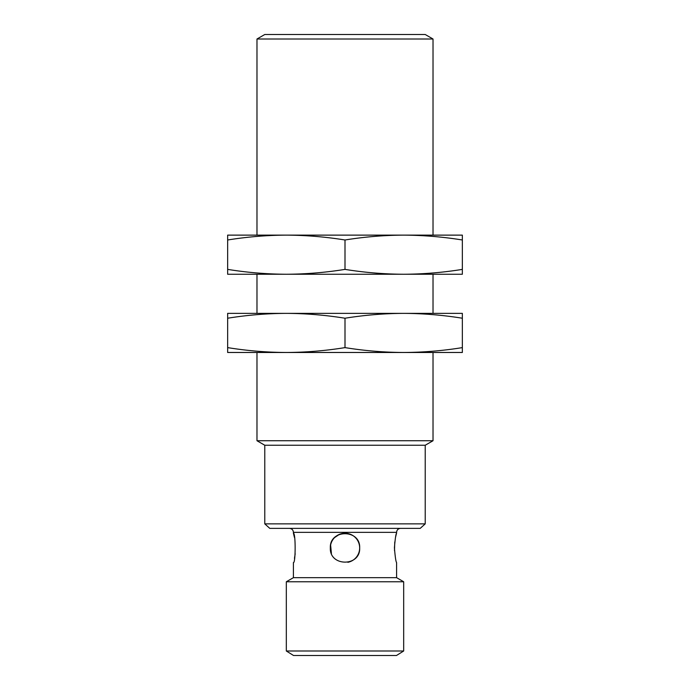 <?xml version="1.0" encoding="UTF-8"?>
<svg xmlns="http://www.w3.org/2000/svg" width="690" height="690" viewBox="0 0 690 690"><rect width="100%" height="100%" fill="white"/><g stroke="black" fill="none" stroke-linecap="round" stroke-linejoin="round"><path stroke-width="1.03" d="M294.449 537.458L293.414 533.258C295.717 532.352 295.717 563.506 293.414 562.591L293.414 577.668L396.586 577.668L396.586 562.591C395.879 561.729 395.154 556.795 394.421 547.8C395.154 538.812 395.879 533.879 396.586 533.016L396.586 532.344C396.819 529.929 398.147 528.6 400.562 528.368M396.586 533.016L395.508 537.381M394.758 542.047L394.499 550.629M330.329 547.929C329.423 528.98 360.594 529.014 359.671 547.929C360.577 566.852 329.415 566.844 330.329 547.929M295.191 553.803L294.457 558.331M331.407 553.449L330.613 545.04M334.633 537.553L339.377 534.379M286.324 650.998L403.676 650.998L403.676 581.765L286.324 581.765L286.324 650.998L293.526 655.5L396.474 655.5L403.676 650.998M425.221 523.865L420.227 528.368L269.773 528.368L264.779 523.865L425.221 523.865L425.221 445.24L264.779 445.24L256.982 440.738L433.018 440.738L433.018 352.478M256.982 440.738L256.982 352.478M256.982 313.363L256.982 274.249M256.982 235.126L256.982 39.002L433.018 39.002L433.018 235.126M256.982 39.002L264.779 34.5L425.221 34.5L433.018 39.002M264.779 523.865L264.779 445.24M396.586 577.668L403.676 581.765M347.872 562.307A14.671 14.671 0 0 0 359.542 546.006A14.671 14.671 0 0 0 344.034 533.284A14.671 14.671 0 0 0 330.329 547.92M403.676 352.478L462.352 352.478L462.352 347.613C442.894 350.762 423.332 352.383 403.676 352.478C384.02 352.383 364.467 350.762 345 347.613C325.533 350.762 305.981 352.383 286.324 352.478L403.676 352.478M227.648 352.478L286.324 352.478C266.668 352.383 247.106 350.762 227.648 347.613L227.648 352.478M227.648 318.228C247.106 315.089 266.668 313.467 286.324 313.363L227.648 313.363L227.648 347.613M462.352 318.228L462.352 313.363L403.676 313.363C423.332 313.467 442.894 315.089 462.352 318.228L462.352 347.613M345 318.228C364.467 315.089 384.02 313.467 403.676 313.363L286.324 313.363C305.981 313.467 325.533 315.089 345 318.228L345 347.613M403.676 274.249L462.352 274.249L462.352 269.385C442.894 272.524 423.332 274.146 403.676 274.249C384.02 274.146 364.467 272.524 345 269.385C325.533 272.524 305.981 274.146 286.324 274.249L403.676 274.249M227.648 274.249L286.324 274.249C266.668 274.146 247.106 272.524 227.648 269.385L227.648 274.249M227.648 239.991C247.106 236.851 266.668 235.23 286.324 235.126L227.648 235.126L227.648 269.385M462.352 239.991L462.352 235.126L403.676 235.126C423.332 235.23 442.894 236.851 462.352 239.991L462.352 269.385M345 239.991C364.467 236.851 384.02 235.23 403.676 235.126L286.324 235.126C305.981 235.23 325.533 236.851 345 239.991L345 269.385M396.586 532.344L293.414 532.344C293.198 529.946 291.879 528.626 289.438 528.368M293.414 533.258L293.414 532.344M433.018 313.363L433.018 274.249M425.221 445.24L433.018 440.738M293.414 577.668L286.324 581.765"/></g></svg>
